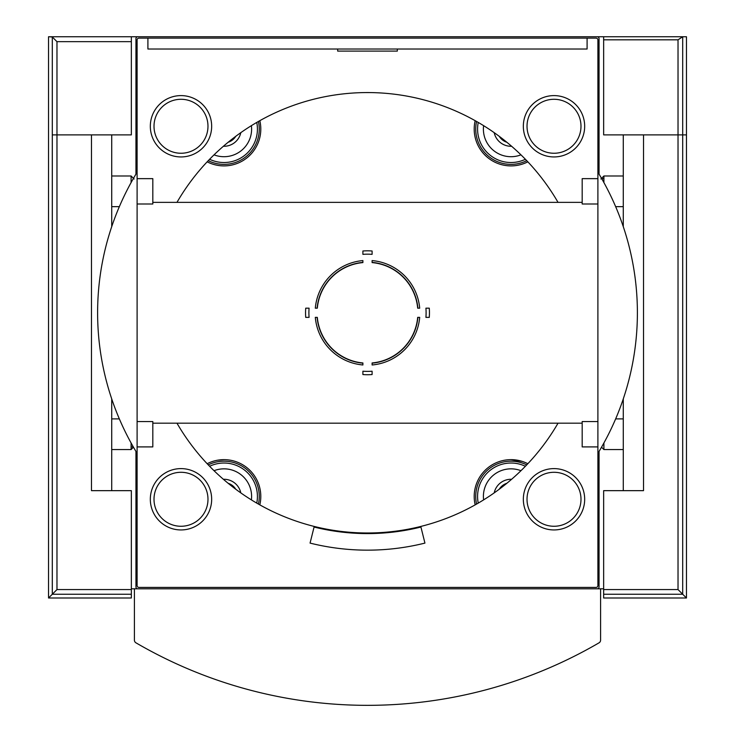<?xml version="1.0" encoding="UTF-8"?>
<svg xmlns="http://www.w3.org/2000/svg" width="735" height="735" viewBox="0 0 735 735"><rect width="100%" height="100%" fill="white"/><g stroke="black" fill="none" stroke-linecap="round" stroke-linejoin="round"><path stroke-width="1.1" d="M372.103 250.993L372.103 254.347A58.607 58.607 0 0 0 362.897 254.347L362.897 250.993A61.951 61.951 0 0 1 372.103 250.993A61.951 61.951 0 0 0 362.897 250.993M372.103 262.377L372.103 262.588A50.393 50.393 0 0 1 417.682 308.176L419.694 308.176A52.405 52.405 0 0 0 372.103 260.576L372.103 262.377A50.605 50.605 0 0 1 417.893 308.176A50.605 50.605 0 0 0 372.103 262.377A50.605 50.605 0 0 1 417.893 308.176M362.897 260.576L362.897 262.588A50.393 50.393 0 0 0 317.318 308.176L315.306 308.176A52.405 52.405 0 0 1 362.897 260.576M429.277 317.373L425.923 317.373A58.607 58.607 0 0 0 425.923 308.176L429.277 308.176A61.951 61.951 0 0 1 429.277 317.373A61.951 61.951 0 0 0 429.277 308.176M417.893 317.373L417.682 317.373A50.393 50.393 0 0 1 372.103 362.961L372.103 364.973A52.405 52.405 0 0 0 419.694 317.373L417.893 317.373A50.605 50.605 0 0 1 372.103 363.173A50.605 50.605 0 0 0 417.893 317.373A50.605 50.605 0 0 1 372.103 363.173M362.897 374.556L362.897 371.203A58.607 58.607 0 0 0 372.103 371.203L372.103 374.556A61.951 61.951 0 0 1 362.897 374.556A61.951 61.951 0 0 0 372.103 374.556M362.897 363.173L362.897 362.961A50.393 50.393 0 0 1 317.318 317.373L315.306 317.373A52.405 52.405 0 0 0 362.897 364.973L362.897 363.173A50.605 50.605 0 0 1 317.107 317.373A50.605 50.605 0 0 0 362.897 363.173A50.605 50.605 0 0 1 317.107 317.373M305.723 308.176L309.077 308.176A58.607 58.607 0 0 0 309.077 317.373L305.723 317.373A61.951 61.951 0 0 1 305.723 308.176A61.951 61.951 0 0 0 305.723 317.373M235.751 136.324A13.8 13.8 0 0 1 228.162 142.259M506.838 142.259A13.8 13.8 0 0 1 499.249 136.324M522.08 461.35L511 459.641A36.805 36.805 0 0 1 527.831 463.721M207.169 463.721A36.805 36.805 0 0 1 224 459.651L217.872 460.156M558.03 202.364A220.206 220.206 0 0 0 176.97 202.364M176.97 423.185A220.206 220.206 0 0 0 558.03 423.185M131.345 588.799L134.413 588.799L134.413 640.167A3.069 3.069 0 0 0 135.938 642.813A460.036 460.036 0 0 0 599.062 642.813A3.069 3.069 0 0 0 600.587 640.167L600.587 588.799L603.655 588.799M111.72 398.894L111.72 490.658L91.48 490.658L91.48 134.891L56.972 134.891L131.345 134.891L131.345 36.75L147.91 36.75M587.09 36.75L603.655 36.75L603.655 134.891L678.028 134.891L643.52 134.891L643.52 490.658L623.28 490.658L623.28 398.894M310.069 543.101L314.075 527.032A220.822 220.822 0 0 0 420.925 527.032L424.931 543.101A237.377 237.377 0 0 1 310.069 543.101M597.215 588.799A1.837 1.837 0 0 0 599.053 586.962L599.053 451.428A269.892 269.892 0 0 0 599.053 174.121L599.053 38.587A1.837 1.837 0 0 0 597.215 36.75L137.785 36.75A1.837 1.837 0 0 0 135.947 38.587L135.947 174.121A269.892 269.892 0 0 0 135.947 451.428L135.947 586.962A1.837 1.837 0 0 0 137.785 588.799M147.91 38.128L147.91 49.015L587.09 49.015L587.09 38.128M623.28 226.656L623.28 134.891M111.72 226.656L111.72 134.891M618.989 490.658L623.28 490.658M152.816 202.364L582.184 202.364M397.332 49.015L397.332 51.101L337.668 51.101L337.668 49.015M137.105 39.966L137.105 585.584A1.828 1.828 0 0 0 138.933 587.421L596.067 587.421A1.828 1.828 0 0 0 597.895 585.584L597.895 39.966A1.828 1.828 0 0 0 596.067 38.128L138.933 38.128A1.828 1.828 0 0 0 137.105 39.966M597.895 178.642L582.184 178.642L582.184 203.999L597.895 203.999M601.699 178.642L603.904 178.642M597.895 421.55L582.184 421.55L582.184 446.908L597.895 446.908M137.105 178.642L152.816 178.642L152.816 203.999L137.105 203.999M137.105 421.55L152.816 421.55L152.816 446.908L137.105 446.908M511.597 146.265A17.171 17.171 0 0 1 494.205 132.667M520.959 154.846A27.599 27.599 0 0 1 483.612 125.667M526.729 160.671A35.271 35.271 0 0 1 476.565 121.477M527.831 161.829A36.805 36.805 0 0 1 475.178 120.687M228.162 483.29A13.8 13.8 0 0 1 235.751 489.225M223.403 479.284A17.171 17.171 0 0 1 240.795 492.873M214.041 470.703A27.599 27.599 0 0 1 251.388 499.883M208.271 464.878A35.271 35.271 0 0 1 258.435 504.072M224 459.651A36.805 36.805 0 0 1 259.822 504.862M240.795 132.667A17.171 17.171 0 0 1 223.403 146.265M251.388 125.667A27.599 27.599 0 0 1 214.041 154.846M258.435 121.477A35.271 35.271 0 0 1 208.271 160.671M259.822 120.687A36.805 36.805 0 0 1 207.169 161.829M499.249 489.225A13.8 13.8 0 0 1 506.838 483.29M494.205 492.873A17.171 17.171 0 0 1 511.597 479.284M483.612 499.883A27.599 27.599 0 0 1 520.959 470.703M476.565 504.072A35.271 35.271 0 0 1 526.729 464.878M475.178 504.862A36.805 36.805 0 0 1 511 459.651M499.313 136.379A2.756 2.756 0 0 0 500.342 137.151M234.658 137.151A2.756 2.756 0 0 0 235.687 136.379M235.687 489.17A2.756 2.756 0 0 0 234.658 488.398M500.342 488.398A2.756 2.756 0 0 0 499.313 489.17M317.107 308.176A50.605 50.605 0 0 1 362.897 262.377A50.605 50.605 0 0 0 317.107 308.176A50.605 50.605 0 0 1 362.897 262.377M554.006 156.941A30.668 30.668 0 0 0 580.567 110.939A30.668 30.668 0 0 0 527.445 110.939A30.668 30.668 0 0 0 554.006 156.941M180.994 529.944A30.668 30.668 0 0 0 207.555 483.942A30.668 30.668 0 0 0 154.433 483.942A30.668 30.668 0 0 0 180.994 529.944M554.006 529.944A30.668 30.668 0 0 0 580.567 483.942A30.668 30.668 0 0 0 527.445 483.942A30.668 30.668 0 0 0 554.006 529.944M180.994 156.941A30.668 30.668 0 0 0 207.555 110.939A30.668 30.668 0 0 0 154.433 110.939A30.668 30.668 0 0 0 180.994 156.941M686.462 597.996L686.462 134.891L678.028 134.891L686.462 134.891L686.462 36.75L682.705 36.75L682.705 594.247L686.462 597.996L603.655 597.996L603.655 594.247L682.705 594.247L678.028 589.571L678.028 39.819L682.705 36.75M603.655 594.247L603.655 490.658L643.52 490.658L643.52 162.49M686.462 160.653L686.462 221.998M600.89 179L603.904 175.987L603.904 182.565M603.904 175.987L623.28 175.987M686.462 403.552L686.462 464.897M603.904 442.985L603.904 449.563L623.28 449.563M615.654 418.895L623.28 418.895M686.462 251.434L686.462 374.115M603.655 36.75L682.576 36.75M52.295 134.891L56.972 134.891L52.295 134.891L52.295 594.247L56.972 589.571L56.972 41.656L52.295 36.98L52.295 134.891M91.48 162.49L91.48 490.658L131.345 490.658L131.345 589.571L56.972 589.571M131.345 594.247L52.295 594.247L48.538 597.996L131.345 597.996L131.345 589.571M48.538 597.996L48.538 36.75L52.295 36.98M48.538 221.998L48.538 160.653M131.096 182.565L131.096 175.987L111.72 175.987M134.11 179L131.096 175.987M48.538 464.897L48.538 403.552M133.467 447.192L131.096 449.563L131.096 442.985M119.346 418.895L111.72 418.895M48.538 251.434L48.538 374.115M52.295 36.75L48.538 36.75M131.345 36.75L51.836 36.75M600.587 588.799L134.413 588.799L134.413 640.167M525.387 159.275A33.433 33.433 0 0 1 478.246 122.442M209.613 466.275A33.433 33.433 0 0 1 256.754 503.108M256.754 122.442A33.433 33.433 0 0 1 209.613 159.275M478.246 503.108A33.433 33.433 0 0 1 525.387 466.275M554.006 153.257A26.993 26.993 0 0 0 577.379 112.777A26.993 26.993 0 0 0 530.633 112.777A26.993 26.993 0 0 0 554.006 153.257M180.994 526.269A26.993 26.993 0 0 0 204.367 485.78A26.993 26.993 0 0 0 157.621 485.78A26.993 26.993 0 0 0 180.994 526.269M554.006 526.269A26.993 26.993 0 0 0 577.379 485.78A26.993 26.993 0 0 0 530.633 485.78A26.993 26.993 0 0 0 554.006 526.269M180.994 153.257A26.993 26.993 0 0 0 204.367 112.777A26.993 26.993 0 0 0 157.621 112.777A26.993 26.993 0 0 0 180.994 153.257M603.655 589.571L678.028 589.571M603.655 39.819L678.028 39.819M131.345 41.656L56.972 41.656M152.816 423.185L582.184 423.185M131.096 446.908L133.301 446.908M615.654 206.654L623.28 206.654M601.533 447.192L603.904 449.563M119.346 206.654L111.72 206.654M131.096 449.563L111.72 449.563"/></g></svg>
